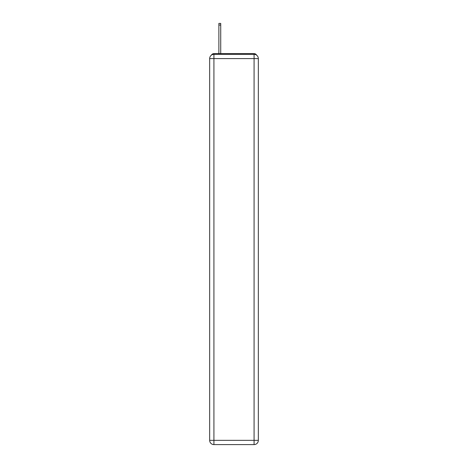 <?xml version="1.0" encoding="UTF-8"?>
<svg xmlns="http://www.w3.org/2000/svg" width="468" height="468" viewBox="0 0 468 468"><rect width="100%" height="100%" fill="white"/><g stroke="black" fill="none" stroke-linecap="round" stroke-linejoin="round"><path stroke-width="0.7" d="M256.604 55.165A2.837 2.837 0 0 0 254.083 53.627L213.917 53.627A2.837 2.837 0 0 0 211.396 55.165M213.917 53.627L218.884 53.627L218.884 23.4L220.732 23.4L220.732 53.627L222.932 53.627M245.068 53.627L254.083 53.627M213.917 54.335L254.083 54.335A4.259 4.259 0 0 1 258.336 58.594L258.336 440.341A4.259 4.259 0 0 1 254.083 444.6L213.917 444.6L213.917 440.341L254.083 440.341L254.083 58.594L213.917 58.594L213.917 440.341L209.664 440.341L209.664 58.594L213.917 58.594L213.917 54.335A4.259 4.259 0 0 0 209.664 58.594A4.259 4.259 0 0 1 213.917 54.335M209.664 440.341A4.259 4.259 0 0 0 213.917 444.6A4.259 4.259 0 0 1 209.664 440.341M254.083 444.6A4.259 4.259 0 0 0 258.336 440.341L254.083 440.341L254.083 444.6M258.336 58.594A4.259 4.259 0 0 0 254.083 54.335L254.083 58.594L258.336 58.594M218.884 25.032L220.732 25.032"/></g></svg>
